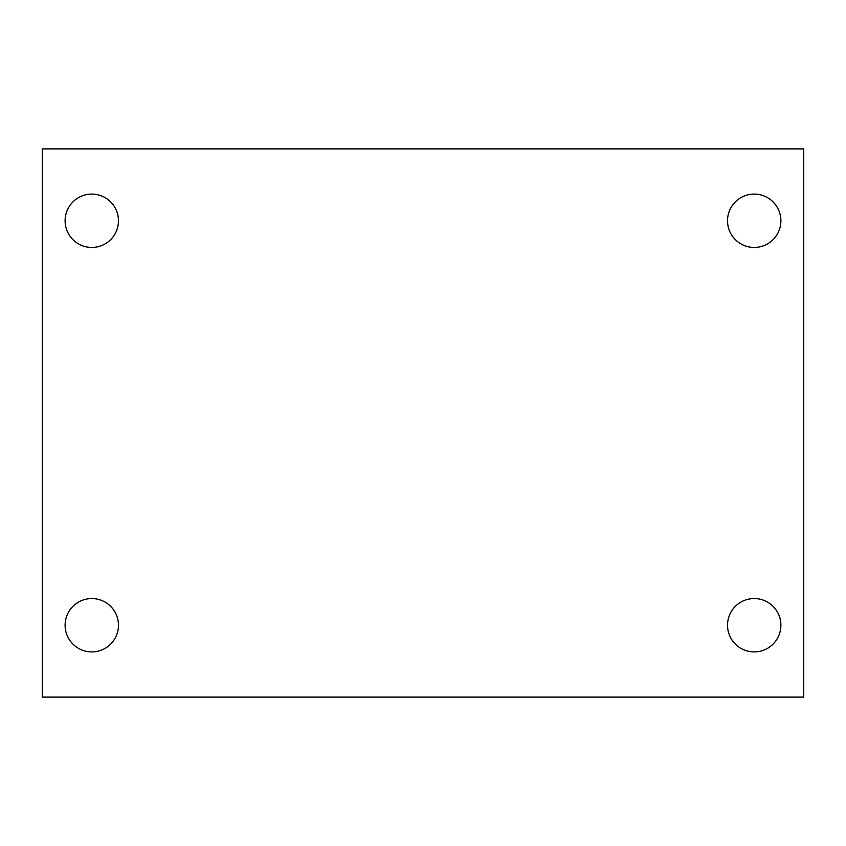 <?xml version="1.0" encoding="UTF-8"?>
<svg xmlns="http://www.w3.org/2000/svg" width="846" height="846" viewBox="0 0 846 846"><rect width="100%" height="100%" fill="white"/><g stroke="black" fill="none" stroke-linecap="round" stroke-linejoin="round"><path stroke-width="1.27" d="M42.3 697.104L42.3 148.896L803.7 148.896L803.7 697.104L42.3 697.104M91.791 651.906A26.681 26.681 0 0 0 118.472 625.226A26.681 26.681 0 0 0 91.791 598.545A26.681 26.681 0 0 0 65.11 625.226A26.681 26.681 0 0 0 91.791 651.906M754.209 651.906A26.681 26.681 0 0 0 780.89 625.226A26.681 26.681 0 0 0 754.209 598.545A26.681 26.681 0 0 0 727.528 625.226A26.681 26.681 0 0 0 754.209 651.906M754.209 247.455A26.681 26.681 0 0 0 780.89 220.774A26.681 26.681 0 0 0 754.209 194.094A26.681 26.681 0 0 0 727.528 220.774A26.681 26.681 0 0 0 754.209 247.455M91.791 247.455A26.681 26.681 0 0 0 118.472 220.774A26.681 26.681 0 0 0 91.791 194.094A26.681 26.681 0 0 0 65.11 220.774A26.681 26.681 0 0 0 91.791 247.455"/></g></svg>
